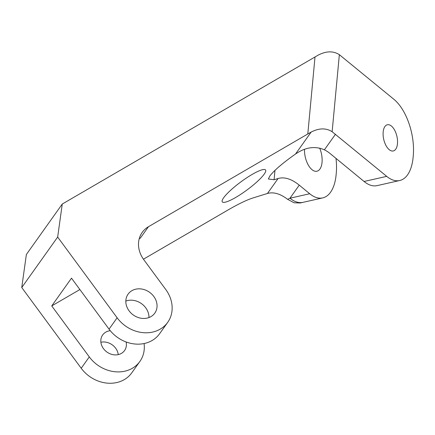 <?xml version="1.0" encoding="UTF-8"?>
<svg xmlns="http://www.w3.org/2000/svg" width="435" height="435" viewBox="0 0 435 435"><rect width="100%" height="100%" fill="white"/><g stroke="black" fill="none" stroke-linecap="round" stroke-linejoin="round"><path stroke-width="0.65" d="M383.197 136.111A13.436 6.764 77.3 0 0 393.273 150.961A13.436 6.764 77.3 0 0 397.438 139.602A13.436 6.764 77.3 0 0 387.357 124.753A13.436 6.764 77.3 0 0 383.197 136.111M304.522 149.297A16.389 8.249 77.3 0 0 304.636 153.109A16.389 8.249 77.3 0 0 316.93 171.221A16.389 8.249 77.3 0 0 322.009 157.361A16.389 8.249 77.3 0 0 319.665 148.096M339.354 54.685L332.139 131.729L386.71 176.365A42.989 21.641 77.3 0 0 399.711 180.52A42.989 21.641 77.3 0 0 413.114 157.394L413.25 155.909A42.989 21.641 77.3 0 0 413.168 142.685A42.989 21.641 77.3 0 0 393.925 99.321L339.354 54.685C333.346 50.83 326.348 50.944 318.366 55.022L62.27 204.031L57.665 237.064L117.129 317.789A32.239 27.459 35.4 0 0 167.709 322.335A32.239 27.459 35.4 0 0 170.471 298.372A32.239 27.459 35.4 0 0 165.751 289.498L143.838 259.755A26.867 22.886 -144.6 0 1 142.207 232.388A26.867 22.886 -144.6 0 1 148.449 226.722L307.801 133.98L315.016 56.936M287.638 199.339L289.966 198.202A42.989 21.641 77.3 0 0 302.967 202.351L300.275 202.987L294.109 202.792L287.638 199.339C280.238 193.706 273.512 191.748 267.449 193.472L278.106 178.502C284.468 176.708 291.521 178.921 299.258 185.141L309.715 193.744A42.989 21.641 77.3 0 0 322.721 197.898A42.989 21.641 77.3 0 0 336.119 174.767L336.255 173.288A42.989 21.641 77.3 0 0 336.173 160.064A42.989 21.641 77.3 0 0 335.994 158.383M278.106 178.502L274.093 179.742L268.379 179.008L269.792 176.066C274.055 170.476 282.63 163.125 295.523 154.023C305.43 147.209 315.049 145.807 324.396 149.819A32.239 15.149 -174.6 0 1 329.773 153.267L364.062 181.477L386.71 176.365M223.677 197.724A26.867 5.068 143.6 0 0 222.301 201.873A26.867 5.068 143.6 0 0 241.262 193.983A26.867 5.068 143.6 0 0 264.192 174.147A26.867 5.068 143.6 0 0 265.567 169.998A26.867 5.068 143.6 0 0 246.601 177.888A26.867 5.068 143.6 0 0 223.677 197.724M110.251 330.687A13.436 11.44 35.4 0 0 102.66 334.972A13.436 11.44 35.4 0 0 101.513 344.955A13.436 11.44 35.4 0 0 112.252 354.509A13.436 11.44 35.4 0 0 124.551 350.55A13.436 11.44 35.4 0 0 126.106 341.97M118.249 354.612A13.436 11.44 35.4 0 0 117.624 351.915A13.436 11.44 35.4 0 0 100.882 342.258M126.683 306.327A16.389 13.958 35.4 0 0 139.787 317.98A16.389 13.958 35.4 0 0 154.795 313.146A16.389 13.958 35.4 0 0 156.198 300.96A16.389 13.958 35.4 0 0 143.093 289.308A16.389 13.958 35.4 0 0 128.086 294.142A16.389 13.958 35.4 0 0 126.683 306.327M148.971 317.555A16.389 13.958 35.4 0 0 148.117 312.319A16.389 13.958 35.4 0 0 125.829 301.091M62.27 204.031L26.361 254.502L21.75 287.535L81.215 368.26A32.239 27.459 35.4 0 0 131.794 372.806L139.874 361.452A32.239 27.459 -144.6 0 1 89.295 356.907L51.738 305.919L71.492 278.161L109.049 329.148A32.239 27.459 35.4 0 0 159.629 333.694L167.709 322.335M144.088 343.541A32.239 27.459 -144.6 0 1 139.874 361.452M399.711 180.52L377.069 185.631A42.989 21.641 -102.7 0 1 364.062 181.477M332.139 131.729C326.13 127.874 319.132 127.988 311.15 132.066L307.801 133.98M267.449 193.472L253.05 197.93C246.819 199.91 238.396 203.971 227.782 210.121L143.441 259.206M139.205 238.804A26.867 22.886 -144.6 0 1 140.369 238.075L148.449 226.722M21.75 287.535L57.665 237.064M79.877 289.547L51.738 305.919M302.967 202.351L322.721 197.898M81.215 368.26L89.295 356.907M109.049 329.148L117.129 317.789M335.488 134.23L324.396 149.819M295.523 154.023L311.15 132.066M299.258 185.141L289.966 198.202L309.715 193.744M274.093 179.742L274.969 170.357"/></g></svg>
